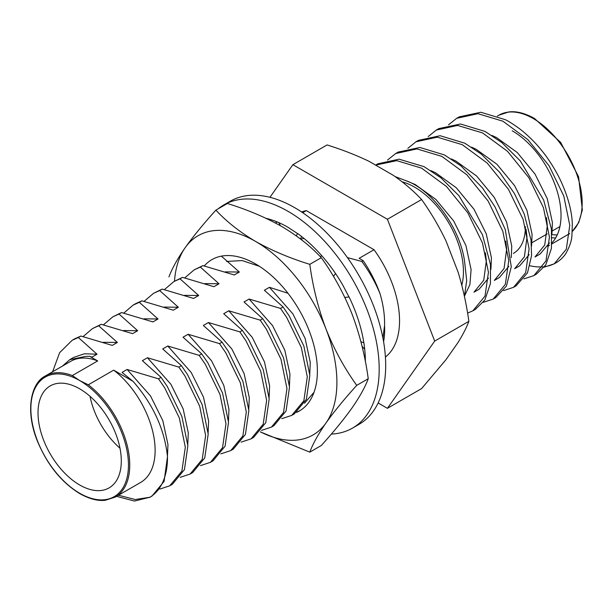 <?xml version="1.0" encoding="UTF-8"?>
<svg xmlns="http://www.w3.org/2000/svg" width="613" height="613" viewBox="0 0 613 613"><rect width="100%" height="100%" fill="white"/><g stroke="black" fill="none" stroke-linecap="round" stroke-linejoin="round"><path stroke-width="0.92" d="M304.102 238.518A18.398 10.62 0 0 0 300.638 239.116M402.143 181.816A69.008 39.837 60 0 1 414.649 187.157A69.008 39.837 60 0 1 461.796 285.221M467.589 313.097L472.884 310.799L485.013 296.117L488.446 272.256L482.469 242.963L467.803 212.803L446.479 186.49L421.56 168.138L396.826 160.66L375.6 165.112L377.853 163.809L399.048 159.173L424.096 166.675L440.762 177.709L458.915 195.677L482.416 234.618L490.461 264.418L490.438 283.551L484.868 299.987L475.42 309.335L472.884 310.799M483.259 302.347L493.212 299.06L505.342 284.378L508.775 260.517L502.798 231.224L488.132 201.072L466.807 174.759L441.889 156.399L416.963 148.913L395.646 153.541L387.546 160.047M493.212 299.06L495.756 297.596L506.468 286.003L511.28 266.724L505.288 229.599L494.99 206.857L482.508 187.969L460.876 165.809L444.433 154.936L419.867 147.465L398.189 152.07L395.646 153.541M503.587 290.608L513.548 287.328L525.67 272.639L529.103 248.778L523.134 219.485L508.461 189.333L487.143 163.02L462.217 144.66L437.299 137.174L415.974 141.802L407.875 148.308M513.548 287.328L516.085 285.857L527.479 272.877L531.571 255.583L531.011 240.066L524.215 214.014L514.345 193.401L499.626 172.253L481.205 154.055L464.761 143.197L440.134 135.726L418.51 140.339L415.974 141.802M523.916 278.877L533.877 275.589L546.007 260.9L549.44 237.039L543.463 207.746L528.797 177.594L507.472 151.281L482.546 132.929L457.627 125.435L436.303 130.063L428.203 136.576M533.877 275.589L536.413 274.118L545.777 264.908L551.416 248.426L551.447 229.201L543.662 200.03L520.268 160.897L501.825 142.561L485.09 131.458L460.501 123.995L438.847 128.592L436.303 130.063M544.244 267.138L554.206 263.851L566.335 249.162L569.768 225.3L563.791 196.007L549.125 165.855L527.801 139.542L502.882 121.19L477.956 113.696L456.639 118.324L448.54 124.83M554.206 263.851L555.937 262.854A87.406 50.465 60 0 0 565.531 254.058C569.577 246.947 571.714 240.687 571.937 235.285L572.312 223.906C571.906 211.761 568.412 198.191 561.815 183.203C559.14 177.195 555.792 170.973 551.769 164.56C546.62 156.736 545.976 155.733 539.815 148.208C533.44 140.408 523.203 131.343 520.629 129.611C518.1 127.496 509.541 121.635 505.418 119.719L480.845 112.256L459.175 116.861L456.639 118.324M512.23 130.814A69.008 39.837 60 0 1 555.608 186.398A69.008 39.837 60 0 1 551.961 242.802M549.371 245.146A69.008 39.837 60 0 1 547.784 246.273M119.987 448.226A58.886 33.999 60 0 1 90.019 396.312M79.659 484.975A58.886 33.999 60 0 1 41.194 433.092A58.886 33.999 60 0 1 50.22 385.906A58.886 33.999 60 0 1 79.659 388.818A58.886 33.999 60 0 1 118.125 440.709A58.886 33.999 60 0 1 109.099 487.894A58.886 33.999 60 0 1 79.659 484.975M287.972 293.259L269.436 287.321L264.356 290.248L283.045 306.937L280.501 308.408L249.108 299.052L244.02 301.987L262.709 318.676L260.173 320.147L228.772 310.791L223.691 313.726L242.38 330.415L239.836 331.878L208.443 322.53L203.363 325.465L222.052 342.154L219.508 343.617L188.114 334.269L183.026 337.204L201.715 353.893L199.179 355.356L167.778 346.008L162.698 348.943L181.387 365.624L178.843 367.095L147.449 357.747L142.369 360.682L161.058 377.363L158.514 378.834L127.121 369.478L122.041 372.413L133.067 381.347L113.681 370.145L88.303 384.795L79.659 380.558L72.319 375.562L97.689 360.919L89.789 356.352L91.95 357.134L97.03 354.199L78.341 337.51L80.885 336.047L112.279 345.395L117.367 342.46L98.678 325.771L101.214 324.308L132.615 333.656L137.695 330.721L119.006 314.04L121.55 312.569L152.944 321.917L158.024 318.982L139.335 302.301L141.879 300.83L173.272 310.186L178.36 307.251L159.671 290.562L162.207 289.091L193.601 298.447L198.689 295.512L180 278.823L182.536 277.36L213.937 286.708L219.017 283.773L200.328 267.084L202.872 265.621L234.266 274.969L239.346 272.034L221.385 256.142M301.688 212.029A84.004 48.504 60 0 1 306.278 210.604L374.03 249.721L359.126 258.318L363.187 260.663A87.406 50.465 60 0 1 380.029 293.673C383.324 304.906 384.834 315.496 384.558 325.442A84.004 48.504 60 0 1 383.592 341.702M380.029 293.673C375.294 282.21 369.225 271.467 361.823 261.452L363.187 260.663M275.383 222.971L277.252 221.96M283.045 306.937L289.198 315.917L303.872 346.077L309.841 375.371L306.408 399.232L294.286 413.913L291.742 415.384L281.781 418.671M280.501 308.408L286.662 317.388L301.328 347.54L307.305 376.834L303.872 400.695L291.742 415.384M262.709 318.676L268.869 327.656L283.535 357.816L289.512 387.109L286.079 410.971L273.95 425.652L271.413 427.123L261.452 430.41M184.728 277.904L194.168 269.858L202.872 265.621M260.173 320.147L266.326 329.127L280.999 359.279L286.968 388.573L283.535 412.434L271.413 427.123M194.175 269.858L200.328 267.084M242.38 330.415L248.541 339.395L263.207 369.555L269.184 398.848L265.751 422.709L253.621 437.391L251.077 438.854L241.116 442.142M164.391 289.642L173.839 281.597L182.536 277.36M239.836 331.878L245.997 340.866L260.663 371.018L266.64 400.312L263.207 424.173L251.077 438.854M173.839 281.597L180 278.823M222.052 342.154L228.205 351.134L242.878 381.286L248.855 410.58L245.415 434.441L233.292 449.13L230.749 450.593L220.787 453.881M144.063 301.381L153.511 293.336L162.207 289.091M219.508 343.617L225.668 352.605L240.334 382.757L246.311 412.051L242.878 435.912L230.749 450.593M153.511 293.336L159.671 290.562M201.715 353.893L207.876 362.873L222.542 393.025L228.519 422.319L225.086 446.18L212.964 460.869M135.726 303.604L141.879 300.83M199.179 355.356L205.34 364.337L220.006 394.496L225.982 423.79L222.55 447.651L210.42 462.332L200.459 465.619M123.734 313.12L133.174 305.075L139.335 302.301M181.387 365.624L187.547 374.612L202.213 404.764L208.19 434.058L204.757 457.919L192.628 472.6M103.398 324.859L112.853 316.806L121.55 312.569M178.843 367.095L185.003 376.075L199.677 406.235L205.646 435.529L202.213 459.39L190.091 474.071L180.122 477.358M112.853 316.806L119.006 314.04M161.058 377.363L167.219 386.351L181.885 416.503L187.862 445.797L184.429 469.658L172.299 484.339L169.755 485.81L159.794 489.097M83.069 336.598L92.517 328.545L101.214 324.308M158.514 378.834L164.675 387.814L179.341 417.966L185.318 447.26L181.885 471.121L169.755 485.81M92.517 328.545L98.678 325.771M133.067 381.347C153.143 404.312 164.613 429.399 167.479 456.608A87.406 50.465 60 0 1 149.963 497.227L134.492 501.051L116.562 496.338M52.611 371.777L59.63 352.659L72.188 340.284L78.341 337.51M167.479 456.608L164.1 481.389L151.978 496.078L149.426 497.549M74.702 338.828L80.885 336.047M113.681 370.145A69.928 40.374 60 0 1 152.744 431.552A69.928 40.374 60 0 1 140.645 482.431L115.275 497.082A69.928 40.374 60 0 0 127.374 446.195A69.928 40.374 60 0 0 88.303 384.795M72.319 375.562A69.928 40.374 60 0 0 45.347 375.968L70.717 361.318A69.928 40.374 60 0 1 97.689 360.919M62.472 366.076L69.759 359.655L85.667 356.406L89.789 356.352M149.963 497.227L135.266 499.526L118.478 495.235M374.03 249.721A84.004 48.504 60 0 1 385.416 357.05M302.669 212.688L306.278 210.604M69.759 359.655L73.614 357.433L84.387 353.778L97.03 354.199M127.121 369.478L150.537 395.975L162.82 420.633L167.962 444.578L167.449 456.195M103.199 342.292L117.367 342.46M147.449 357.747L170.874 384.236L183.157 408.894L188.291 432.839L187.785 444.41M123.527 330.553L137.695 330.721M167.778 346.008L191.202 372.497L203.485 397.155L208.619 421.1L208.114 432.671M143.863 318.814L158.024 318.982M188.114 334.269L211.531 360.766L223.814 385.416L228.956 409.361L228.45 420.932M164.192 307.075L178.36 307.251M208.443 322.53L231.86 349.027L244.143 373.677L249.284 397.63L248.778 409.193M184.521 295.343L198.689 295.512M228.772 310.791L252.196 337.288L264.479 361.938L269.613 385.891L269.107 397.454M204.849 283.604L219.017 283.773M249.108 299.052L272.524 325.549L284.807 350.207L289.941 374.152L289.443 385.723M225.186 271.865L239.346 272.034M269.436 287.321L292.853 313.81L305.136 338.468L310.278 362.413L309.772 373.984M361.823 261.452L347.425 257.606M382.941 338.146L384.558 325.442M555.033 263.352A87.406 50.465 60 0 1 544.612 266.64M542.957 266.816A87.406 50.465 60 0 1 529.984 265.766M464.424 296.408L466.692 280.547L464.654 262.058C460.516 228.526 432.272 189.662 405.714 180.597L395.086 176.575M378.137 402.963L387.416 408.327L421.606 388.588L445.996 359.639L458.08 342.437C462.93 334.614 466.524 327.58 468.868 321.342C466.539 304.5 462.938 288.079 458.08 272.088L445.996 240.932C438.946 226.235 430.816 212.435 421.606 199.524L387.416 219.262L292.884 164.682L269.95 197.317M421.606 199.524C413.507 190.888 404.044 182.804 393.232 175.287L369.049 161.326C356.061 155.097 342.069 149.633 327.074 144.944L292.884 164.682M387.416 408.327L434.686 341.081L387.416 219.262M525.364 226.588A57.967 33.462 60 0 1 513.365 253.437M468.868 321.342L434.686 341.081M546.436 217.615L547.325 225.553L544.735 245.031L534.988 256.977L540.076 254.043L549.478 242.924M551.907 234.189L552.413 222.619L547.271 198.673L534.988 174.015L517.242 152.514L496.53 137.565L491.978 135.45M526.107 229.354L526.996 237.292L524.399 256.77L514.659 268.709L519.74 265.774L529.142 254.663M531.571 245.943L532.076 234.358L526.942 210.412L514.659 185.754L496.905 164.253L476.194 149.304L471.65 147.189M505.779 241.093L506.667 249.031L504.07 268.509L494.331 280.447L499.411 277.513L508.813 266.402M511.242 257.682L511.748 246.097L506.614 222.144L494.331 197.493L476.577 175.992L455.865 161.035L451.298 158.92M485.442 252.832L486.339 260.763L483.741 280.248L473.995 292.186L479.082 289.252L488.484 278.141M490.913 269.398L491.419 257.828L486.278 233.882L473.995 209.232L456.248 187.731L435.536 172.774L430.985 170.667M464.554 295.972L469.895 284.585L471.09 269.567L465.949 245.621L453.666 220.964L435.912 199.47L415.2 184.513L405.714 180.597M320.277 256.655A18.398 10.62 0 0 0 321.794 255.721M218.113 208.849A128.807 74.365 60 0 1 223.699 205.003L230.204 201.248A128.807 74.365 60 0 1 294.615 207.623A128.807 74.365 60 0 1 378.757 321.135A128.807 74.365 60 0 1 359.019 424.349L352.513 428.104A128.807 74.365 60 0 1 331.342 434.081M360.904 341.709L363.861 342.797M266.034 218.32A109.26 63.078 60 0 1 288.11 227.346L297.573 233.584M301.558 236.472L300.554 239.047M297.65 233.538A109.26 63.078 60 0 1 342.736 285.014L348.989 296.991M346.169 297.282L344.996 297.765M349.065 296.945A109.26 63.078 60 0 1 365.363 361.157L365.363 361.54M223.699 205.003A128.807 74.365 60 0 1 288.11 211.378A128.807 74.365 60 0 1 372.252 324.89A128.807 74.365 60 0 1 352.513 428.104M362.076 346.36L364.704 349.188M278.808 222.626L280.371 225.699M296.232 235.836L297.504 233.607M335.526 273.505L333.48 276.409M344.82 297.405L348.927 297.029M204.236 265.958A87.406 50.465 60 0 1 255.575 263.965A87.406 50.465 60 0 1 286.478 291.367A87.406 50.465 60 0 1 317.381 371.018A87.406 50.465 60 0 1 314.025 392.289L304.515 403.224M314.025 392.289A87.406 50.465 60 0 1 299.282 411.032A87.406 50.465 60 0 1 296.615 412.396M297.374 411.813L300.025 410.587M227.385 203.493C247.33 209.654 265.398 217.293 281.597 226.404C297.389 235.76 310.615 246.188 321.289 257.705L309.795 264.341C289.849 258.18 271.774 250.541 255.575 241.43C239.79 232.074 226.565 221.645 215.891 210.129L227.385 203.493M352.031 407.921C343.824 419.422 333.579 431.95 321.289 445.513L309.795 452.149C312.814 443.942 318.216 434.203 326.009 422.947C334.208 411.453 344.452 398.917 356.743 385.355L368.244 378.719C365.225 386.933 359.816 396.665 352.031 407.921M321.289 257.705C333.579 274.754 343.824 293.527 352.031 314.017C359.816 334.752 365.225 356.314 368.244 378.719M215.891 210.129C203.6 223.691 193.356 236.227 185.149 247.721C177.356 258.977 171.954 268.716 168.935 276.923M260.272 431.858L309.795 452.149M356.743 385.355C344.452 368.306 334.208 349.533 326.009 329.043C318.216 308.316 312.814 286.746 309.795 264.341M259.36 266.287L242.127 260.563L226.565 261.452M174.498 281.214A115.006 66.403 60 0 1 185.149 247.721A115.006 66.403 60 0 1 255.575 241.43A115.006 66.403 60 0 1 296.24 277.49A115.006 66.403 60 0 1 326.009 329.043A115.006 66.403 60 0 1 326.009 422.947A115.006 66.403 60 0 1 260.31 431.813M552.045 237.783A69.008 39.837 -120 0 0 555.646 237.936M567.876 234.71A69.008 39.837 -120 0 0 569.692 233.545L551.892 243.936M572.274 231.423A69.008 39.837 -120 0 0 577.071 175.096A69.008 39.837 -120 0 0 533.379 118.608A69.008 39.837 -120 0 0 498.875 115.19L508.821 111.949C516.414 110.984 524.981 113.167 534.528 118.493L560.688 142.438L578.565 176.69L582.35 209.907L578.741 222.565L572.274 231.476M557.248 234.879A66.702 38.512 60 0 1 551.93 234.618M79.659 380.558A69.008 39.837 -120 0 0 30.865 408.725A69.008 39.837 -120 0 0 79.659 493.243A69.008 39.837 -120 0 0 128.454 465.068A69.008 39.837 -120 0 0 79.659 380.558M547.746 246.334L549.348 245.407M45.347 375.968C31.232 382.819 25.033 409.79 36.972 440.05C46.887 464.363 61.185 482.232 79.851 493.664C89.391 498.974 97.888 501.173 105.336 500.262L115.275 497.082M275.498 222.902L277.183 221.937M210.42 462.332L212.956 460.869M133.182 305.067L135.718 303.604M190.091 474.071L192.628 472.608M72.188 340.284L74.732 338.82M531.969 242.694L547.217 233.89M552.298 230.955L559.937 226.542M497.35 116.064L498.875 115.19"/></g></svg>
